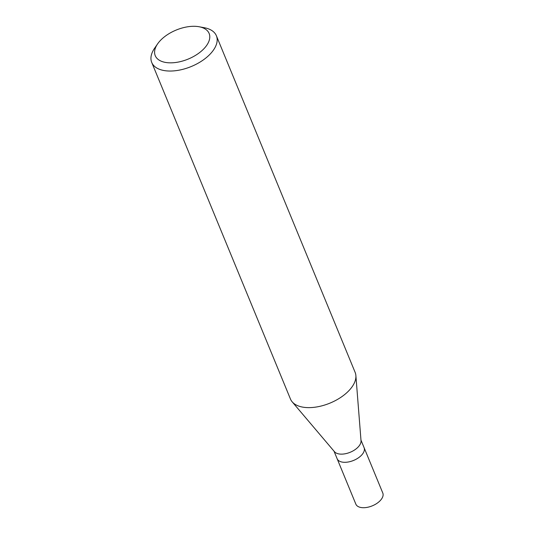 <?xml version="1.0" encoding="UTF-8"?>
<svg xmlns="http://www.w3.org/2000/svg" width="534" height="534" viewBox="0 0 534 534"><rect width="100%" height="100%" fill="white"/><g stroke="black" fill="none" stroke-linecap="round" stroke-linejoin="round"><path stroke-width="0.8" d="M334.024 451.183L355.844 504.129A14.572 7.85 -22.4 0 0 367.499 507.3A14.572 7.85 -22.4 0 0 381.536 499.016A14.572 7.85 -22.4 0 0 382.791 493.022L364.075 447.619A14.572 7.85 157.6 0 1 362.826 453.62A14.572 7.85 157.6 0 1 348.782 461.897A14.572 7.85 157.6 0 1 337.134 458.726A14.572 7.85 -22.4 0 0 348.782 461.897A14.572 7.85 -22.4 0 0 362.826 453.62A14.572 7.85 -22.4 0 0 364.075 447.619L360.964 440.076M355.878 375.556L361.024 440.777A14.572 7.85 157.6 0 1 359.455 445.443A14.572 7.85 157.6 0 1 346.599 453.459A14.572 7.85 157.6 0 1 334.478 451.717L292.165 401.815A34.97 18.844 -22.4 0 0 321.261 406A34.97 18.844 -22.4 0 0 352.126 386.763A34.97 18.844 -22.4 0 0 355.878 375.556A34.97 18.844 -22.4 0 0 355.13 372.372L216.397 35.778A34.97 18.844 157.6 0 1 213.393 50.169A34.97 18.844 157.6 0 1 179.691 70.047A34.97 18.844 157.6 0 1 151.723 62.431A34.97 18.844 157.6 0 1 154.613 48.214A34.97 18.844 157.6 0 1 154.727 48.04M151.723 62.431L290.456 399.025A34.97 18.844 -22.4 0 0 292.165 401.815M199.075 26.747A29.143 15.7 157.6 0 1 206.631 45.457A29.143 15.7 157.6 0 1 169.458 62.825A29.143 15.7 157.6 0 1 157.643 43.821A29.143 15.7 157.6 0 1 157.744 43.681A29.143 15.7 157.6 0 1 199.075 26.747L204.328 27.721A34.97 18.844 157.6 0 1 216.397 35.778M157.643 43.821L154.613 48.214"/></g></svg>

